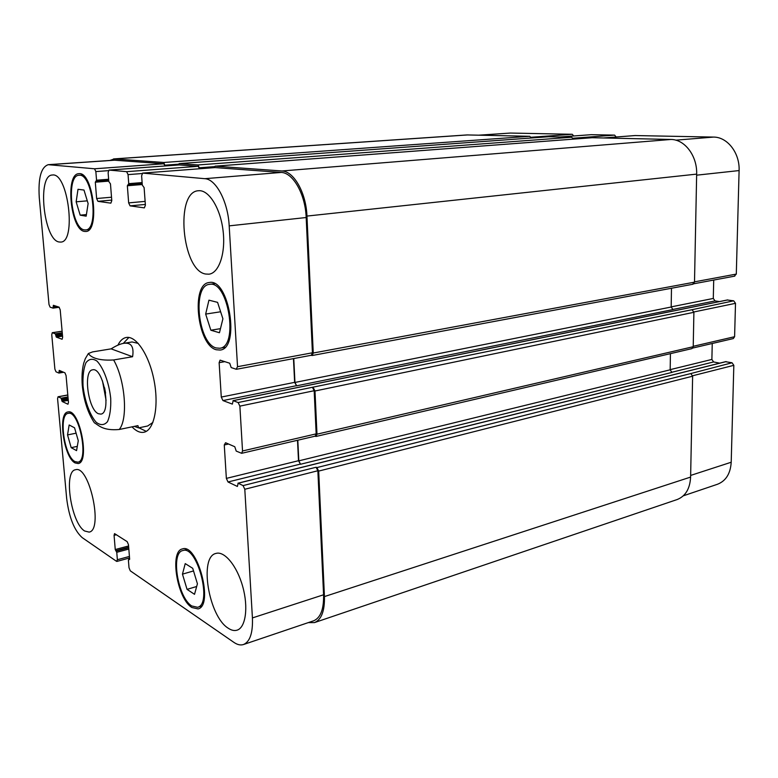 <?xml version="1.0" encoding="UTF-8"?>
<svg xmlns="http://www.w3.org/2000/svg" width="778" height="778" viewBox="0 0 778 778"><rect width="100%" height="100%" fill="white"/><g stroke="black" fill="none" stroke-linecap="round" stroke-linejoin="round"><path stroke-width="1.17" d="M102.453 380.782L106.08 400.359M104.573 387.726L105.575 393.123M98.407 413.731C88.118 409.841 82.906 370.493 92.64 369.832C103.211 366.73 111.818 413.215 100.839 414.11L98.407 413.731M94.235 422.6L94.352 422.775C99.069 425.498 102.891 430.876 119.228 429.495L137.92 425.634L138.61 427.881L134.273 426.383M132.591 356.723L113.617 359.961C95.976 361.021 90.122 356.275 88.391 353.504L92.572 351.909L111.128 348.855L132.591 356.723C134.156 346.764 131.2 342.291 123.721 343.322C120.191 343.915 115.99 345.763 111.128 348.855M123.294 343.399L128.876 337.458M146.274 431.352L138.931 427.812M117.906 345.16C120.113 340.638 122.924 338.07 126.337 337.467C136.364 335.542 149.551 355.721 154.219 381.317C159.033 406.894 153.947 430.458 143.901 432.257C140.079 432.967 136.121 431.168 132.027 426.85M123.721 343.322L132.095 341.96L138.26 343.399M152.896 422.444L147.655 425.994L138.61 427.881M573.687 135.975L572.258 134.283L510.387 133.057L479.112 135.158M616.147 136.996L614.601 135.119L591.319 134.682M734.354 276.112L736.299 274.089L739.1 170.567C739.897 152.994 727.381 136.918 713.514 137.084L635.149 135.557M719.456 301.582L715.05 300.921L713.29 298.451L713.718 280.051M692.809 348.029L733.294 338.576L734.597 336.709L735.502 303.332L733.693 300.814L727.342 300.016M719.699 363.161L713.611 361.945L711.88 359.436L712.249 343.487M683.308 495.819L717.462 484.266C725.903 480.96 730.484 473.617 731.203 462.239L733.829 365.329L732.04 362.772L725.68 361.731M67.53 434.921L69.164 424.992L74.542 427.783L78.277 440.698L76.565 450.637L71.187 447.661L67.53 434.921L76.098 433.181M71.187 447.661L77.304 446.368M76.147 201.823L78.004 189.297L83.985 190.046L88.118 203.583L86.163 216.167L80.183 215.166L76.147 201.823L87.282 200.841M80.183 215.166L86.416 214.572M205.664 314.088L208.942 300.172L217.577 302.36L222.907 318.786L219.454 332.741L210.857 330.222L205.664 314.088L220.631 311.774M210.857 330.222L220.466 328.656M182.46 574.145L185.232 563.612L192.72 568.31L197.418 583.792L194.519 594.324L187.051 589.374L182.46 574.145L193.518 570.945M187.051 589.374L196.678 586.495M216.167 347.961L219.795 348.243C239.011 346.852 228.226 279.895 209.457 284.369C191.884 285.468 198.196 343.779 216.167 347.961M216.274 349.76C197.291 345.286 190.639 283.698 209.214 282.531C229.053 277.804 240.441 348.593 220.135 350.051L216.274 349.76M84.355 229.86L85.599 229.918C99.283 230.171 92.475 172.784 79.016 175.264C65.819 175.157 71.177 228.635 84.355 229.86M84.481 231.406C70.555 230.064 64.905 173.591 78.86 173.689C93.078 171.072 100.265 231.747 85.813 231.465L84.481 231.406M74.97 461.578L77.878 462.161C89.314 461.072 79.142 409.811 68.211 413.361C58.253 414.149 64.243 456.501 74.97 461.578M75.096 462.939C63.747 457.542 57.426 412.807 67.958 411.961C79.512 408.207 90.267 462.404 78.17 463.552L75.096 462.939M191.758 605.965L197.602 607.297C212.744 604.243 197.038 544.756 182.762 550.571C170.489 552.662 177.822 597.63 191.758 605.965M191.865 607.511C177.141 598.661 169.4 551.164 182.373 548.947C197.456 542.801 214.067 605.692 198.059 608.921L191.865 607.511M116.525 561.327L117.371 559.722L116.758 552.302L115.251 549.54L114.074 535.352L114.551 533.611L127.203 541.673L128.477 544.756L129.654 559.236L128.399 560.179L129.012 567.726L130.276 570.819L233.954 642.414C237.387 644.758 240.558 645.468 243.475 644.534C249.991 641.743 252.967 632.864 252.422 617.917L244.798 489.265L243.076 485.598L238.165 483.235L237.387 486.454L228.012 481.981L226.359 478.392L224.268 444.977L225.571 442.731L234.771 446.728L236.22 451.084L241.657 453.311L242.532 450.977L239.877 406.135L238.136 402.537L233.176 400.67L232.359 404.103L222.955 400.573L221.283 397.062L219.133 362.674L220.086 360.146L229.714 363.229L231.183 367.566L236.152 369.229L237.533 366.691L229.189 225.863C228.032 201.774 216.031 179.057 204.789 178.687L142.588 173.105L141.625 175.886L142.306 185.125L144.115 187.615L145.398 205.178L144.348 207.872L130.062 205.859L128.652 202.883L127.349 185.748L128.74 183.666L128.059 174.612L126.629 171.666L108.969 170.081L108.123 172.735L108.813 181.517L110.466 183.88L111.789 200.588L110.865 203.155L97.94 201.337L96.628 198.516L95.305 182.198L96.55 180.204L95.85 171.578L94.537 168.787L48.246 164.683C41.078 167.095 38.083 178.065 39.27 197.612L49.004 304.519L50.113 307.154L53.001 308.117L53.39 305.297L59.06 307.145L60.198 309.829L62.648 337.244L62.114 339.257L56.327 337.107L55.326 333.811L52.262 332.702L51.756 334.696L54.888 369.122L55.997 371.796L58.875 373.061L59.254 370.386L64.934 372.827L66.062 375.56L68.454 402.352L67.968 404.239L62.143 401.487L61.151 398.18L58.049 396.761L57.572 398.628L66.665 498.455C69.047 517.331 74.211 530.372 82.176 537.608L116.525 561.327M205.664 274.031C181.926 270.715 174.787 191.339 198.536 190.736C208.728 189.579 220.349 207.989 223.043 230.473C225.873 252.938 219.085 273.088 208.971 274.177L205.664 274.031M59.118 241.987C43.665 240.139 36.877 174.904 52.35 175.021C68.104 172.006 76.721 242.473 60.694 242.075L59.118 241.987M84.666 531.014C71.099 523.127 63.271 471.069 75.515 469.747C89.227 464.729 103.581 530.265 89.11 532.103L84.666 531.014M228.255 628.235C208.63 616.419 198.798 556.64 216.012 553.421C224.511 550.766 237.066 565.956 242.736 586.622C248.522 607.248 245.722 627.564 237.086 630.161C234.373 631.007 231.426 630.365 228.255 628.235M316.918 467.588L318.679 471.089L324.445 596.58C324.757 610.993 321.431 619.667 314.477 622.595L677.113 499.554C685.476 496.257 689.979 488.769 690.611 477.079L692.624 376.202L690.825 373.547L316.918 467.588L316.111 467.247L317.862 470.748L323.58 594.781C323.891 609.213 320.565 617.897 313.602 620.815L243.475 644.534M297.497 440.28L298.509 460.712L300.522 464.262L298.82 460.848L297.809 440.212M313.213 387.561L314.993 390.994L316.977 434.182L316.004 436.468L691.924 348.622L693.217 346.716L693.898 312.309L692.08 309.702L312.396 387.288L314.176 390.721L316.16 433.871L315.187 436.157L241.657 453.311M293.462 358.619L294.638 382.358L296.661 385.81L294.95 382.455L293.773 358.561M215.068 167.581L281.228 172.434C293.131 172.706 305.394 194.403 306.182 217.519L312.425 352.794L311.326 355.274L236.541 369.258M179.183 164.936L198.147 166.307L199.576 168.758M48.246 164.683L114.094 160.171L163.818 163.779L165.111 165.967L163.73 162.476L114.317 158.926L109.863 160.463M316.004 436.468L314.934 436.215M314.477 622.595L308.292 622.614M178.259 164.994L179.173 163.594L198.059 164.946L199.586 168.758M214.057 167.659L215.175 166.171L281.947 170.975C293.88 171.218 306.172 192.934 306.95 216.08L313.252 353.027L312.153 355.517L311.122 355.313M690.825 373.547L732.04 362.772M300.522 464.262L671.92 372.419L670.169 369.813L670.432 353.65M531.199 137.998L529.769 136.296L467.004 134.934L113.51 158.926M692.08 309.702L733.693 300.814M296.661 385.81L672.941 309.576L671.181 307.018L671.482 288.259M573.23 139.136L571.694 137.239L548.636 136.733M692.585 284.223L694.501 282.161L696.66 174.116C697.341 155.96 684.737 139.32 670.899 139.466L592.068 137.716M83.042 385.995C84.714 400.865 89.84 415.082 96.19 422.279C100.479 425.527 104.233 425.342 107.452 421.725C109.98 416.094 111.069 408.275 110.709 398.268C109.008 382.679 103.513 367.897 96.968 361.08C92.621 358.22 88.935 358.804 85.891 362.811C83.577 368.646 82.624 376.377 83.042 385.995M119.228 429.495C128.263 419.109 125.229 379.829 113.617 359.961M129.42 556.435L117.371 559.722M128.827 549.054L116.758 552.302M128.72 547.751L116.262 551.096M128.574 545.971L115.251 549.54M128.681 547.274L115.747 550.746M116.496 534.719L114.074 535.352M129.654 559.285L128.749 559.528M323.58 594.781L252.422 617.917M317.862 470.748L244.798 489.265M316.111 467.247L243.076 485.598M298.509 460.712L226.359 478.392M300.211 464.135L228.012 481.981M228.528 444.014L224.268 444.977M316.16 433.871L242.532 450.977M314.176 390.721L239.877 406.135M312.396 387.288L238.136 402.537M294.638 382.358L221.283 397.062M296.35 385.713L222.955 400.573M224.861 361.634L219.133 362.674M312.425 352.794L237.533 366.691M306.182 217.519L229.189 225.863M281.228 172.434L204.789 178.687M215.263 167.571L142.675 173.105M145.35 204.439L130.062 205.859M145.126 201.385L128.652 202.883M142.267 184.522L127.349 185.748M128.38 184.746L142.199 183.618L128.419 184.736M142.121 182.577L128.74 183.666M142.004 173.543L128.059 174.612M198.147 166.307L126.629 171.666M179.348 164.926L109.037 170.09M111.75 200.102L97.94 201.337M111.517 197.213L96.628 198.516M108.784 181.128L95.305 182.198M96.229 181.225L108.716 180.253L96.258 181.225M108.638 179.261L96.55 180.204M108.366 170.654L95.85 171.578M163.818 163.779L94.537 168.787M114.92 160.18L49.014 164.693M57.669 306.688L53.283 307.3M55.131 305.861L53.176 306.124M62.444 335.026L55.88 336.038M62.347 333.869L55.773 334.871M62.114 331.253L52.437 332.721M63.592 372.254L59.031 373.032M67.803 395.039L58.262 396.799M690.65 475.426L731.203 462.239M692.605 375.774L733.829 365.329M671.628 372.322L713.611 361.945M670.179 369.647L711.88 359.436M693.227 346.317L734.597 336.709M693.888 311.968L735.502 303.332M672.659 309.508L715.05 300.921M671.181 306.882L713.29 298.451M694.511 281.85L736.299 274.089M696.641 175.176L739.1 170.567M675.742 140.166L713.514 137.084M603.631 137.959L635.383 135.537M572.987 138.241L614.601 135.119M560.053 136.977L591.523 134.662M530.975 137.268L572.258 134.283M479.637 135.168L510.387 133.057M67.968 396.916L61.151 398.18M68.075 398.064L61.598 399.27M68.172 399.192L61.695 400.398M68.279 400.339L62.143 401.487M60.509 370.911L59.05 371.155M62.425 371.738L59.157 372.302M62.25 332.751L55.326 333.811M62.551 336.145L56.327 337.107M59.235 307.252L53.128 308.098M468.035 134.905L114.317 158.926M529.769 136.296L163.73 162.476M178.502 164.187L165.082 165.169M548.83 136.724L179.261 163.594M571.694 137.239L198.059 164.946M214.417 166.648L199.518 167.776M592.301 137.706L215.175 166.171M670.899 139.466L281.947 170.975M696.66 174.116L306.95 216.08M694.501 282.161L313.252 353.027M671.181 307.018L294.95 382.455M727.751 299.929L233.176 400.67M693.898 312.309L314.993 390.994M693.217 346.716L316.977 434.182M670.169 369.813L298.82 460.848M726.166 361.605L238.165 483.235M692.624 376.202L318.679 471.089M690.611 477.079L324.445 596.58M88.381 353.504L85.308 358.648L83.635 363.443C82.118 369.9 81.661 377.184 82.273 385.285C83.723 400.174 87.749 412.671 94.352 422.775M219.795 348.243L224.93 347.348M209.457 284.369L214.631 283.649M85.599 229.918L89.246 229.539M79.016 175.264L82.701 174.992M77.878 462.161L80.893 461.5M68.211 413.361L71.236 412.768M197.602 607.297L201.59 606.062M182.762 550.571L186.759 549.462M116.914 561.424L129.547 557.962M128.594 559.489L129.644 559.197M142.588 173.105L215.166 167.571M108.969 170.081L179.261 164.926M52.262 332.702L62.104 331.204M58.049 396.761L67.793 394.961M693.898 283.756L734.84 276.102M603.572 137.959L635.266 135.537M560.004 136.977L591.426 134.672M63.64 372.273L58.963 373.07M59.254 307.261L53.069 308.127M548.733 136.724L179.173 163.594M592.184 137.706L215.078 166.171M693.062 284.213L312.153 355.517M727.537 299.938L233.011 400.651M725.903 361.614L237.951 483.206"/></g></svg>
